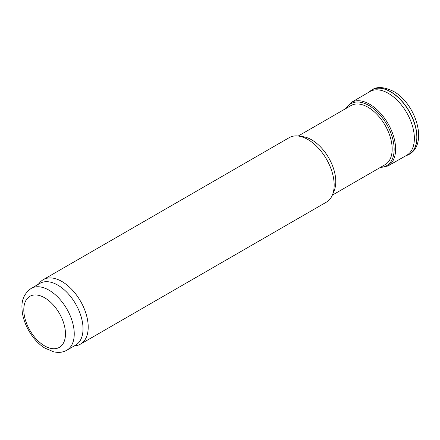 <?xml version="1.0" encoding="UTF-8"?>
<svg xmlns="http://www.w3.org/2000/svg" width="440" height="440" viewBox="0 0 440 440"><rect width="100%" height="100%" fill="white"/><g stroke="black" fill="none" stroke-linecap="round" stroke-linejoin="round"><path stroke-width="0.66" d="M298.227 136.032L350.988 105.573A34.122 19.701 60 0 1 351.411 105.336A34.122 19.701 60 0 1 368.049 107.261A34.122 19.701 60 0 1 390.22 136.945A34.122 19.701 60 0 1 385.523 164.423A34.122 19.701 60 0 1 385.105 164.67L332.349 195.135M38.258 284.334L40.09 282.266A37.224 21.489 60 0 1 43.279 279.642L289.234 137.643A37.224 21.489 60 0 1 298.458 136.065L303.039 136.686A34.122 19.701 60 0 1 311.647 139.827A34.122 19.701 60 0 1 334.186 190.641L332.437 194.92A37.224 21.489 60 0 1 326.458 202.114L80.504 344.118A37.224 21.489 60 0 1 76.637 345.57L73.925 346.12M298.458 136.065A37.224 21.489 60 0 1 307.846 139.486A37.224 21.489 60 0 1 332.437 194.92M43.279 279.642A37.224 21.489 60 0 1 61.892 281.485A37.224 21.489 60 0 1 86.207 314.286A37.224 21.489 60 0 1 80.504 344.118M31.185 288.415L39.963 283.349A35.673 20.598 60 0 1 57.794 285.115A35.673 20.598 60 0 1 81.103 316.553A35.673 20.598 60 0 1 75.63 345.136L66.858 350.202C63.998 351.819 60.869 352.55 57.47 352.396L53.938 351.929L44.814 348.073C32.681 340.698 22.358 323.164 22 308.407C21.412 299.893 24.47 293.227 31.185 288.415A35.673 20.598 60 0 1 49.022 290.18A35.673 20.598 60 0 1 72.325 321.618A35.673 20.598 60 0 1 66.858 350.202M407.424 155.183A37.224 21.489 -120 0 0 407.594 155.117A37.224 21.489 -120 0 0 409.437 154.204A37.224 21.489 -120 0 0 414.788 123.992A37.224 21.489 -120 0 0 390.12 91.41A37.224 21.489 -120 0 0 372.218 89.733A37.224 21.489 -120 0 0 370.53 90.855A37.224 21.489 -120 0 0 370.359 90.992M379.808 167.734L387.981 165.963L406.675 155.293A36.784 21.236 -120 0 0 412.302 125.477A36.784 21.236 -120 0 0 387.772 93.027A36.784 21.236 -120 0 0 369.892 91.581L351.307 102.443A36.674 21.175 -120 0 1 367.774 103.224A36.674 21.175 -120 0 1 393.272 135.383A36.674 21.175 -120 0 1 387.948 165.979M44.638 297.781A29.469 17.012 60 0 1 62.684 344.289A29.469 17.012 60 0 1 26.593 323.455A29.469 17.012 60 0 1 44.638 297.781M407.193 155.271A37.202 21.477 -120 0 0 415.201 125.901A37.202 21.477 -120 0 0 390.011 91.487A37.202 21.477 -120 0 0 370.194 91.13L370.53 90.855M380.512 167.327A35.783 20.658 -120 0 0 393.195 140.773A35.783 20.658 -120 0 0 367.032 104.472A35.783 20.658 -120 0 0 346.39 108.224M372.218 89.733C377.19 86.361 384.307 86.917 393.564 91.405C415.3 103.246 428.527 143.198 409.437 154.204M407.627 155.106L405.818 155.782M369.039 92.081L370.194 91.13M345.686 108.63L351.307 102.443"/></g></svg>
